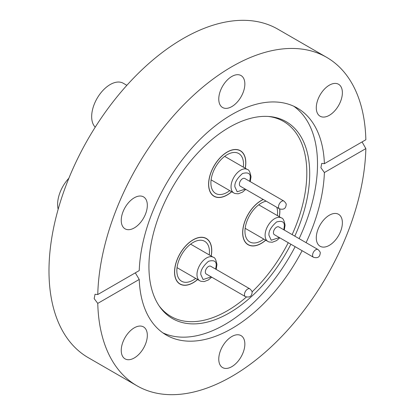<?xml version="1.0" encoding="UTF-8"?>
<svg xmlns="http://www.w3.org/2000/svg" width="415" height="415" viewBox="0 0 415 415"><rect width="100%" height="100%" fill="white"/><g stroke="black" fill="none" stroke-linecap="round" stroke-linejoin="round"><path stroke-width="0.62" d="M265.756 240.207A26.316 15.194 -60 0 1 261.263 243.439A26.316 15.194 -60 0 1 248.108 244.741A26.316 15.194 -60 0 1 244.072 223.654A26.316 15.194 -60 0 1 261.263 200.461A26.316 15.194 -60 0 1 263.214 199.454M279.767 208.994A26.316 15.194 -60 0 1 279.321 216.713M197.639 279.534A26.316 15.194 -60 0 1 193.146 282.765A26.316 15.194 -60 0 1 179.991 284.068A26.316 15.194 -60 0 1 175.955 262.98A26.316 15.194 -60 0 1 193.146 239.792A26.316 15.194 -60 0 1 206.307 238.485A26.316 15.194 -60 0 1 211.204 256.039M231.7 191.756A26.316 15.194 -60 0 1 227.207 194.983A26.316 15.194 -60 0 1 214.047 196.29A26.316 15.194 -60 0 1 210.016 175.197A26.316 15.194 -60 0 1 227.207 152.009A26.316 15.194 -60 0 1 240.363 150.707A26.316 15.194 -60 0 1 245.265 168.257M290.899 244.228A113.679 65.632 -60 0 1 229.319 312.941A113.679 65.632 -60 0 1 159.765 306.81A113.679 65.632 -60 0 1 159.671 213.984A113.679 65.632 -60 0 1 229.319 127.312A113.679 65.632 -60 0 1 269.61 116.548A113.679 65.632 -60 0 1 294.8 236.145M268.355 116.454A112.59 65.005 -60 0 1 292.139 234.61M288.243 242.697A112.59 65.005 -60 0 1 252.009 291.947M246.411 297.036A112.59 65.005 -60 0 1 227.207 310.84A112.59 65.005 -60 0 1 159.054 305.772M295.138 246.676A131.041 75.655 -60 0 1 224.847 324.54A131.041 75.655 -60 0 1 162.903 332.882M218.767 99.066A18.447 10.65 120 0 0 222.585 107.511A18.447 10.65 120 0 0 236.804 102.567A18.447 10.65 120 0 0 244.855 84.001A18.447 10.65 120 0 0 241.037 75.556A18.447 10.65 120 0 0 226.818 80.5A18.447 10.65 120 0 0 218.767 99.066M316.287 107.776A18.447 10.65 120 0 0 320.11 116.221A18.447 10.65 120 0 0 334.329 111.277A18.447 10.65 120 0 0 342.38 92.711A18.447 10.65 120 0 0 338.557 84.266A18.447 10.65 120 0 0 324.343 89.209A18.447 10.65 120 0 0 316.287 107.776M329.334 245.343A18.447 10.65 120 0 0 341.384 229.085A18.447 10.65 120 0 0 338.557 214.301A18.447 10.65 120 0 0 329.334 215.214A18.447 10.65 120 0 0 317.283 231.471A18.447 10.65 120 0 0 320.11 246.256A18.447 10.65 120 0 0 329.334 245.343M218.767 359.131A18.447 10.65 120 0 0 222.585 367.576A18.447 10.65 120 0 0 236.804 362.632A18.447 10.65 120 0 0 244.855 344.066A18.447 10.65 120 0 0 241.037 335.621A18.447 10.65 120 0 0 226.818 340.565A18.447 10.65 120 0 0 218.767 359.131M121.242 350.421A18.447 10.65 120 0 0 125.06 358.866A18.447 10.65 120 0 0 139.279 353.922A18.447 10.65 120 0 0 147.33 335.356A18.447 10.65 120 0 0 143.512 326.911A18.447 10.65 120 0 0 129.293 331.855A18.447 10.65 120 0 0 121.242 350.421M134.289 227.918A18.447 10.65 120 0 0 146.339 211.66A18.447 10.65 120 0 0 143.512 196.876A18.447 10.65 120 0 0 134.289 197.794A18.447 10.65 120 0 0 122.233 214.047A18.447 10.65 120 0 0 125.06 228.831A18.447 10.65 120 0 0 134.289 227.918M324.39 163.686L365.854 139.746A189.645 109.493 120 0 0 326.631 57.332A189.645 109.493 120 0 0 231.809 66.722A189.645 109.493 120 0 0 97.769 294.526L139.232 270.585A131.041 75.655 -60 0 1 231.809 114.571A131.041 75.655 -60 0 1 297.332 108.082A131.041 75.655 -60 0 1 324.39 163.686L321.718 163.396L320.914 167.722L324.39 172.547A131.041 75.655 -60 0 1 306.083 242.656M302.104 250.696A131.041 75.655 -60 0 1 231.809 328.561A131.041 75.655 -60 0 1 166.291 335.05A131.041 75.655 -60 0 1 139.232 279.445L135.316 272.847M293.758 106.235A131.041 75.655 -60 0 1 299.122 238.635M326.631 57.332L277.905 29.2A189.645 109.493 120 0 0 183.082 38.59A189.645 109.493 120 0 0 59.195 205.705A189.645 109.493 120 0 0 88.26 357.668L136.992 385.8A189.645 109.493 120 0 0 231.809 376.41A189.645 109.493 120 0 0 365.854 148.606L324.39 172.547M97.769 294.526L95.03 294.271L94.174 298.629L97.769 303.386A189.645 109.493 120 0 0 136.992 385.8M362.072 141.93L365.854 148.606M97.769 303.386L139.232 279.445M231.622 191.709A26.181 15.116 -60 0 1 214.114 196.171A26.181 15.116 -60 0 1 208.693 184.182A26.181 15.116 -60 0 1 220.121 157.835A26.181 15.116 -60 0 1 240.295 150.821A26.181 15.116 -60 0 1 245.722 162.81A26.181 15.116 -60 0 1 245.187 168.215M126.85 85.324L123.276 83.259A26.181 15.116 120 0 0 103.096 90.273A26.181 15.116 120 0 0 91.668 116.62A26.181 15.116 120 0 0 95.232 127.172M229.749 190.63A23.058 13.316 -60 0 1 215.675 193.468A23.058 13.316 -60 0 1 210.898 182.911A23.058 13.316 -60 0 1 220.967 159.702A23.058 13.316 -60 0 1 238.739 153.524A23.058 13.316 -60 0 1 243.512 164.081A23.058 13.316 -60 0 1 243.315 167.131M279.451 208.828L240.316 186.236A4.477 2.583 -60 0 1 239.388 184.182A4.477 2.583 -60 0 1 241.343 179.679A4.477 2.583 -60 0 1 244.793 178.481L283.927 201.073C285.847 202.925 286.583 204.201 286.127 204.896C285.976 205.866 285.774 210.618 279.451 208.828A4.477 2.583 -60 0 1 278.522 206.779A4.477 2.583 -60 0 1 280.478 202.276A4.477 2.583 -60 0 1 283.927 201.073M197.561 279.492A26.181 15.116 -60 0 1 180.058 283.953A26.181 15.116 -60 0 1 174.637 271.965A26.181 15.116 -60 0 1 186.065 245.618A26.181 15.116 -60 0 1 206.239 238.604A26.181 15.116 -60 0 1 211.66 250.587A26.181 15.116 -60 0 1 211.126 255.993M68.869 178.237A26.181 15.116 120 0 0 57.612 204.403A26.181 15.116 120 0 0 58.162 209.259M195.688 278.408A23.058 13.316 -60 0 1 181.62 281.251A23.058 13.316 -60 0 1 176.842 270.694A23.058 13.316 -60 0 1 186.906 247.485A23.058 13.316 -60 0 1 204.678 241.307A23.058 13.316 -60 0 1 209.456 251.864A23.058 13.316 -60 0 1 209.253 254.914M245.395 296.611L206.255 274.014A4.477 2.583 -60 0 1 205.332 271.965A4.477 2.583 -60 0 1 207.282 267.462A4.477 2.583 -60 0 1 210.732 266.264L249.872 288.856C251.791 290.708 252.522 291.984 252.066 292.679C251.921 293.649 251.713 298.401 245.395 296.611A4.477 2.583 -60 0 1 244.466 294.562A4.477 2.583 -60 0 1 246.422 290.054A4.477 2.583 -60 0 1 249.872 288.856M279.663 208.942A26.181 15.116 -60 0 1 279.777 211.261A26.181 15.116 -60 0 1 279.243 216.666M265.678 240.161A26.181 15.116 -60 0 1 248.175 244.622A26.181 15.116 -60 0 1 242.754 232.639A26.181 15.116 -60 0 1 263.323 199.516M263.805 239.082A23.058 13.316 -60 0 1 249.737 241.924A23.058 13.316 -60 0 1 244.959 231.363A23.058 13.316 -60 0 1 266.171 201.161M276.815 207.308A23.058 13.316 -60 0 1 277.573 212.537A23.058 13.316 -60 0 1 277.37 215.587M313.512 257.284L274.372 234.688A4.477 2.583 -60 0 1 273.449 232.639A4.477 2.583 -60 0 1 275.399 228.136A4.477 2.583 -60 0 1 278.849 226.932L317.989 249.529C319.908 251.381 320.639 252.652 320.183 253.352C320.038 254.322 319.83 259.074 313.512 257.284A4.477 2.583 -60 0 1 312.583 255.235A4.477 2.583 -60 0 1 314.539 250.727A4.477 2.583 -60 0 1 317.989 249.529M211.1 179.861L233.853 192.996A13.565 7.833 -60 0 1 231.041 186.786A13.565 7.833 -60 0 1 236.965 173.138A13.565 7.833 -60 0 1 247.418 169.502C248.938 169.621 250.136 172.059 251.023 176.821L250.235 181.62M245.26 189.09L237.178 191.782L234.88 186.786C234.444 182.849 237.001 178.419 242.552 173.496C248.108 172.007 250.665 173.486 250.229 177.926L249.737 181.334M177.039 267.644L199.797 280.779A13.565 7.833 -60 0 1 196.985 274.569A13.565 7.833 -60 0 1 202.904 260.916A13.565 7.833 -60 0 1 213.357 257.284C214.877 257.399 216.08 259.842 216.962 264.599L216.174 269.402M211.199 276.867L203.117 279.565L200.824 274.569C200.383 270.632 202.945 266.202 208.496 261.279C214.047 259.79 216.604 261.268 216.168 265.709L215.675 269.117M245.156 228.312L267.914 241.452A13.565 7.833 -60 0 1 265.102 235.243A13.565 7.833 -60 0 1 271.021 221.589A13.565 7.833 -60 0 1 281.479 217.958C282.994 218.072 284.197 220.51 285.079 225.272L284.291 230.076M279.316 237.541L271.234 240.238L268.941 235.243C268.505 231.305 271.062 226.875 276.613 221.952C282.164 220.464 284.721 221.942 284.285 226.383L283.793 229.791M214.114 196.171L212.781 195.398M240.295 150.821L238.962 150.054M247.418 169.502L224.665 156.367M233.853 192.996L234.994 193.515L238.241 193.8L242.474 192.166L245.758 189.375M180.058 283.953L178.725 283.18M206.239 238.604L204.906 237.831M213.357 257.284L190.604 244.145M199.797 280.779L200.938 281.297L204.185 281.583L208.413 279.949L211.697 277.158M248.175 244.622L246.842 243.854M281.479 217.958L258.721 204.818M267.914 241.452L269.055 241.966L272.302 242.251L276.53 240.622L279.814 237.831"/></g></svg>
